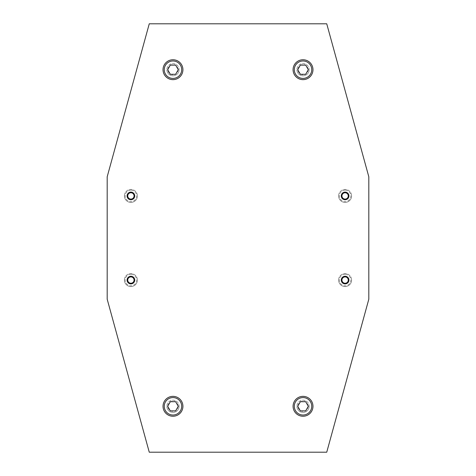 <?xml version="1.0" encoding="UTF-8"?>
<svg xmlns="http://www.w3.org/2000/svg" width="476" height="476" viewBox="0 0 476 476"><rect width="100%" height="100%" fill="white"/><g stroke="black" fill="none" stroke-linecap="round" stroke-linejoin="round"><path stroke-width="0.36" stroke-dasharray="2.38 1.78" d="M182.921 69.698A9.942 9.942 0 0 1 172.972 79.647A9.942 9.942 0 0 1 163.03 69.698A9.942 9.942 0 0 1 172.972 59.756A9.942 9.942 0 0 1 182.921 69.698M179.095 69.698A6.123 6.123 0 0 1 172.972 75.821A6.123 6.123 0 0 1 166.856 69.698A6.123 6.123 0 0 0 172.972 75.821A6.123 6.123 0 0 0 179.095 69.698A6.123 6.123 0 0 0 172.972 63.582A6.123 6.123 0 0 0 166.856 69.698A6.123 6.123 0 0 1 172.972 63.582A6.123 6.123 0 0 1 179.095 69.698M178.06 69.698A5.087 5.087 0 0 1 172.972 74.786A5.087 5.087 0 0 1 167.891 69.698A5.087 5.087 0 0 1 172.972 64.617A5.087 5.087 0 0 1 178.06 69.698M182.921 406.302A9.942 9.942 0 0 1 172.972 416.244A9.942 9.942 0 0 1 163.03 406.302A9.942 9.942 0 0 1 172.972 396.353A9.942 9.942 0 0 1 182.921 406.302M179.095 406.302A6.123 6.123 0 0 1 172.972 412.418A6.123 6.123 0 0 1 166.856 406.302A6.123 6.123 0 0 0 172.972 412.418A6.123 6.123 0 0 0 179.095 406.302A6.123 6.123 0 0 0 172.972 400.179A6.123 6.123 0 0 0 166.856 406.302A6.123 6.123 0 0 1 172.972 400.179A6.123 6.123 0 0 1 179.095 406.302M178.06 406.302A5.087 5.087 0 0 1 172.972 411.383A5.087 5.087 0 0 1 167.891 406.302A5.087 5.087 0 0 1 172.972 401.214A5.087 5.087 0 0 1 178.06 406.302M312.97 69.698A9.942 9.942 0 0 1 303.028 79.647A9.942 9.942 0 0 1 293.079 69.698A9.942 9.942 0 0 1 303.028 59.756A9.942 9.942 0 0 1 312.97 69.698M309.144 69.698A6.123 6.123 0 0 1 303.028 75.821A6.123 6.123 0 0 1 296.905 69.698A6.123 6.123 0 0 0 303.028 75.821A6.123 6.123 0 0 0 309.144 69.698A6.123 6.123 0 0 0 303.028 63.582A6.123 6.123 0 0 0 296.905 69.698A6.123 6.123 0 0 1 303.028 63.582A6.123 6.123 0 0 1 309.144 69.698M308.109 69.698A5.087 5.087 0 0 1 303.028 74.786A5.087 5.087 0 0 1 297.94 69.698A5.087 5.087 0 0 1 303.028 64.617A5.087 5.087 0 0 1 308.109 69.698M312.97 406.302A9.942 9.942 0 0 1 303.028 416.244A9.942 9.942 0 0 1 293.079 406.302A9.942 9.942 0 0 1 303.028 396.353A9.942 9.942 0 0 1 312.97 406.302M309.144 406.302A6.123 6.123 0 0 1 303.028 412.418A6.123 6.123 0 0 1 296.905 406.302A6.123 6.123 0 0 0 303.028 412.418A6.123 6.123 0 0 0 309.144 406.302A6.123 6.123 0 0 0 303.028 400.179A6.123 6.123 0 0 0 296.905 406.302A6.123 6.123 0 0 1 303.028 400.179A6.123 6.123 0 0 1 309.144 406.302M308.109 406.302A5.087 5.087 0 0 1 303.028 411.383A5.087 5.087 0 0 1 297.94 406.302A5.087 5.087 0 0 1 303.028 401.214A5.087 5.087 0 0 1 308.109 406.302M124.397 195.928A6.503 6.503 0 0 0 130.9 202.425A6.503 6.503 0 0 0 137.403 195.928A6.503 6.503 0 0 0 130.9 189.424A6.503 6.503 0 0 0 124.397 195.928A6.503 6.503 0 0 0 130.9 202.425A6.503 6.503 0 0 0 137.403 195.928A6.503 6.503 0 0 0 130.9 189.424A6.503 6.503 0 0 0 124.397 195.928A6.503 6.503 0 0 0 130.9 202.425A6.503 6.503 0 0 0 137.403 195.928M134.726 195.928A3.826 3.826 0 0 1 130.9 199.747A3.826 3.826 0 0 1 127.074 195.928A3.826 3.826 0 0 1 130.9 192.102A3.826 3.826 0 0 1 134.726 195.928M124.397 280.072A6.503 6.503 0 0 0 130.9 286.576A6.503 6.503 0 0 0 137.403 280.072A6.503 6.503 0 0 0 130.9 273.575A6.503 6.503 0 0 0 124.397 280.072A6.503 6.503 0 0 0 130.9 286.576A6.503 6.503 0 0 0 137.403 280.072A6.503 6.503 0 0 0 130.9 273.575A6.503 6.503 0 0 0 124.397 280.072A6.503 6.503 0 0 0 130.9 286.576A6.503 6.503 0 0 0 137.403 280.072M134.726 280.072A3.826 3.826 0 0 1 130.9 283.898A3.826 3.826 0 0 1 127.074 280.072A3.826 3.826 0 0 1 130.9 276.253A3.826 3.826 0 0 1 134.726 280.072M338.597 195.928A6.503 6.503 0 0 0 345.1 202.425A6.503 6.503 0 0 0 351.603 195.928A6.503 6.503 0 0 0 345.1 189.424A6.503 6.503 0 0 0 338.597 195.928A6.503 6.503 0 0 0 345.1 202.425A6.503 6.503 0 0 0 351.603 195.928A6.503 6.503 0 0 0 345.1 189.424A6.503 6.503 0 0 0 338.597 195.928A6.503 6.503 0 0 0 345.1 202.425A6.503 6.503 0 0 0 351.603 195.928M348.926 195.928A3.826 3.826 0 0 1 345.1 199.747A3.826 3.826 0 0 1 341.274 195.928A3.826 3.826 0 0 1 345.1 192.102A3.826 3.826 0 0 1 348.926 195.928M338.597 280.072A6.503 6.503 0 0 0 345.1 286.576A6.503 6.503 0 0 0 351.603 280.072A6.503 6.503 0 0 0 345.1 273.575A6.503 6.503 0 0 0 338.597 280.072A6.503 6.503 0 0 0 345.1 286.576A6.503 6.503 0 0 0 351.603 280.072A6.503 6.503 0 0 0 345.1 273.575A6.503 6.503 0 0 0 338.597 280.072A6.503 6.503 0 0 0 345.1 286.576A6.503 6.503 0 0 0 351.603 280.072M348.926 280.072A3.826 3.826 0 0 1 345.1 283.898A3.826 3.826 0 0 1 341.274 280.072A3.826 3.826 0 0 1 345.1 276.253A3.826 3.826 0 0 1 348.926 280.072M343.333 277.014L341.566 280.072L343.333 277.014L346.867 277.014L343.333 277.014M341.566 280.072L343.333 283.137L341.566 280.072M343.333 283.137L346.867 283.137L343.333 283.137M346.867 283.137L348.634 280.072L346.867 283.137M348.634 280.072L346.867 277.014L348.634 280.072M107.183 176.798L107.183 299.202L149.262 452.2L326.738 452.2L368.817 299.202L368.817 176.798L326.738 23.8L149.262 23.8L107.183 176.798M343.333 192.863L341.566 195.928L343.333 192.863L346.867 192.863L343.333 192.863M341.566 195.928L343.333 198.986L341.566 195.928M343.333 198.986L346.867 198.986L343.333 198.986M346.867 198.986L348.634 195.928L346.867 198.986M348.634 195.928L346.867 192.863L348.634 195.928M129.133 277.014L127.366 280.072L129.133 277.014L132.667 277.014L129.133 277.014M127.366 280.072L129.133 283.137L127.366 280.072M129.133 283.137L132.667 283.137L129.133 283.137M132.667 283.137L134.434 280.072L132.667 283.137M134.434 280.072L132.667 277.014L134.434 280.072M129.133 192.863L127.366 195.928L129.133 192.863L132.667 192.863L129.133 192.863M127.366 195.928L129.133 198.986L127.366 195.928M129.133 198.986L132.667 198.986L129.133 198.986M132.667 198.986L134.434 195.928L132.667 198.986M134.434 195.928L132.667 192.863L134.434 195.928M308.323 406.302L305.675 401.708L300.374 401.708L297.726 406.302L300.374 410.889L305.675 410.889L308.323 406.302M308.323 69.698L305.675 65.111L300.374 65.111L297.726 69.698L300.374 74.292L305.675 74.292L308.323 69.698M178.274 406.302L175.626 401.708L170.325 401.708L167.677 406.302L170.325 410.889L175.626 410.889L178.274 406.302M178.274 69.698L175.626 65.111L170.325 65.111L167.677 69.698L170.325 74.292L175.626 74.292L178.274 69.698M130.9 190.186A5.736 5.736 0 0 0 125.164 195.928A5.736 5.736 0 0 0 130.9 201.663A5.736 5.736 0 0 0 136.636 195.928A5.736 5.736 0 0 0 130.9 190.186M130.9 274.337A5.736 5.736 0 0 0 125.164 280.072A5.736 5.736 0 0 0 130.9 285.814A5.736 5.736 0 0 0 136.636 280.072A5.736 5.736 0 0 0 130.9 274.337M345.1 190.186A5.736 5.736 0 0 0 339.364 195.928A5.736 5.736 0 0 0 345.1 201.663A5.736 5.736 0 0 0 350.836 195.928A5.736 5.736 0 0 0 345.1 190.186M345.1 274.337A5.736 5.736 0 0 0 339.364 280.072A5.736 5.736 0 0 0 345.1 285.814A5.736 5.736 0 0 0 350.836 280.072A5.736 5.736 0 0 0 345.1 274.337"/><path stroke-width="0.71" d="M182.921 69.698A9.942 9.942 0 0 1 172.972 79.647A9.942 9.942 0 0 1 163.03 69.698A9.942 9.942 0 0 1 172.972 59.756A9.942 9.942 0 0 1 182.921 69.698A9.942 9.942 0 0 1 172.972 79.647A9.942 9.942 0 0 1 163.03 69.698M182.921 406.302A9.942 9.942 0 0 1 172.972 416.244A9.942 9.942 0 0 1 163.03 406.302A9.942 9.942 0 0 1 172.972 396.353A9.942 9.942 0 0 1 182.921 406.302A9.942 9.942 0 0 1 172.972 416.244A9.942 9.942 0 0 1 163.03 406.302M312.97 69.698A9.942 9.942 0 0 1 303.028 79.647A9.942 9.942 0 0 1 293.079 69.698A9.942 9.942 0 0 1 303.028 59.756A9.942 9.942 0 0 1 312.97 69.698A9.942 9.942 0 0 1 303.028 79.647A9.942 9.942 0 0 1 293.079 69.698M312.97 406.302A9.942 9.942 0 0 1 303.028 416.244A9.942 9.942 0 0 1 293.079 406.302A9.942 9.942 0 0 1 303.028 396.353A9.942 9.942 0 0 1 312.97 406.302A9.942 9.942 0 0 1 303.028 416.244A9.942 9.942 0 0 1 293.079 406.302M127.074 195.928A3.826 3.826 0 0 0 130.9 199.747A3.826 3.826 0 0 0 134.726 195.928A3.826 3.826 0 0 0 130.9 192.102A3.826 3.826 0 0 0 127.074 195.928M127.735 195.928A3.165 3.165 0 0 0 130.9 199.087A3.165 3.165 0 0 0 134.065 195.928A3.165 3.165 0 0 0 130.9 192.762A3.165 3.165 0 0 0 127.735 195.928M127.074 280.072A3.826 3.826 0 0 0 130.9 283.898A3.826 3.826 0 0 0 134.726 280.072A3.826 3.826 0 0 0 130.9 276.253A3.826 3.826 0 0 0 127.074 280.072M127.735 280.072A3.165 3.165 0 0 0 130.9 283.238A3.165 3.165 0 0 0 134.065 280.072A3.165 3.165 0 0 0 130.9 276.913A3.165 3.165 0 0 0 127.735 280.072M341.274 195.928A3.826 3.826 0 0 0 345.1 199.747A3.826 3.826 0 0 0 348.926 195.928A3.826 3.826 0 0 0 345.1 192.102A3.826 3.826 0 0 0 341.274 195.928M341.935 195.928A3.165 3.165 0 0 0 345.1 199.087A3.165 3.165 0 0 0 348.265 195.928A3.165 3.165 0 0 0 345.1 192.762A3.165 3.165 0 0 0 341.935 195.928M341.274 280.072A3.826 3.826 0 0 0 345.1 283.898A3.826 3.826 0 0 0 348.926 280.072A3.826 3.826 0 0 0 345.1 276.253A3.826 3.826 0 0 0 341.274 280.072M341.935 280.072A3.165 3.165 0 0 0 345.1 283.238A3.165 3.165 0 0 0 348.265 280.072A3.165 3.165 0 0 0 345.1 276.913A3.165 3.165 0 0 0 341.935 280.072M305.675 401.708L308.323 406.302L305.675 410.889L300.374 410.889L297.726 406.302L300.374 401.708L305.675 401.708M107.183 176.798L149.262 23.8L326.738 23.8L368.817 176.798L368.817 299.202L326.738 452.2L149.262 452.2L107.183 299.202L107.183 176.798M305.675 65.111L308.323 69.698L305.675 74.292L300.374 74.292L297.726 69.698L300.374 65.111L305.675 65.111M175.626 401.708L178.274 406.302L175.626 410.889L170.325 410.889L167.677 406.302L170.325 401.708L175.626 401.708M175.626 65.111L178.274 69.698L175.626 74.292L170.325 74.292L167.677 69.698L170.325 65.111L175.626 65.111M172.972 60.982A8.723 8.723 0 0 1 181.695 69.698A8.723 8.723 0 0 1 172.972 78.421A8.723 8.723 0 0 1 164.256 69.698A8.723 8.723 0 0 1 172.972 60.982M172.972 397.579A8.723 8.723 0 0 1 181.695 406.302A8.723 8.723 0 0 1 172.972 415.018A8.723 8.723 0 0 1 164.256 406.302A8.723 8.723 0 0 1 172.972 397.579M303.028 60.982A8.723 8.723 0 0 1 311.744 69.698A8.723 8.723 0 0 1 303.028 78.421A8.723 8.723 0 0 1 294.305 69.698A8.723 8.723 0 0 1 303.028 60.982M303.028 397.579A8.723 8.723 0 0 1 311.744 406.302A8.723 8.723 0 0 1 303.028 415.018A8.723 8.723 0 0 1 294.305 406.302A8.723 8.723 0 0 1 303.028 397.579"/></g></svg>
